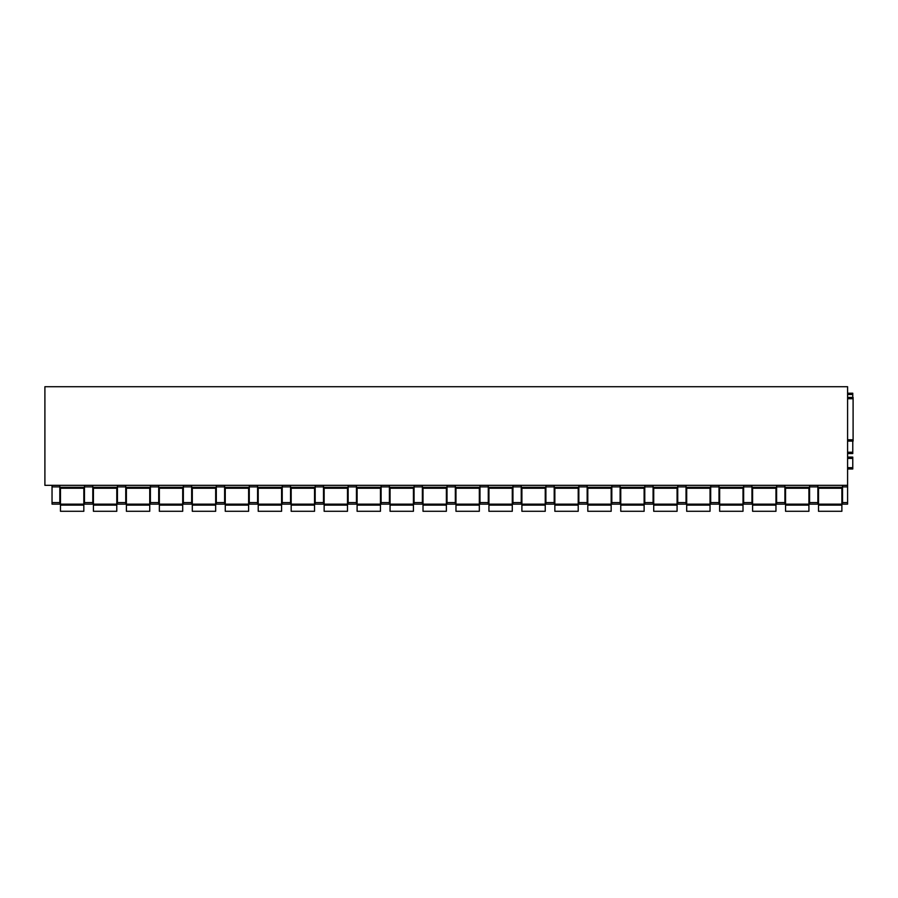 <?xml version="1.0" encoding="UTF-8"?>
<svg xmlns="http://www.w3.org/2000/svg" width="898" height="898" viewBox="0 0 898 898"><rect width="100%" height="100%" fill="white"/><g stroke="black" fill="none" stroke-linecap="round" stroke-linejoin="round"><path stroke-width="1.35" d="M853.1 397.421L847.589 397.421L853.1 397.421L853.1 441.086L847.589 441.086L853.1 441.086M847.589 485.335L44.9 485.335L44.9 386.712L847.589 386.712L847.589 504.148L842.526 504.148L842.526 502.599L847.589 502.599M817.876 488.254L842.526 488.254M817.876 502.599L817.876 504.148L809.569 504.148L809.569 486.884L817.876 486.884L817.876 502.599L809.569 502.599M809.569 485.335L809.569 486.884M784.908 485.335L784.908 502.599L776.613 502.599L776.613 504.148L784.908 504.148L784.908 502.599M817.876 485.335L817.876 486.884M784.908 488.254L809.569 488.254M776.613 485.335L776.613 502.599M751.952 485.335L751.952 502.599L743.645 502.599L743.645 504.148L751.952 504.148L751.952 502.599M743.645 485.335L743.645 502.599M718.995 485.335L718.995 502.599L710.688 502.599L710.688 504.148L718.995 504.148L718.995 502.599M710.688 485.335L710.688 502.599M686.038 485.335L686.038 502.599L677.732 502.599L677.732 504.148L686.038 504.148L686.038 502.599M677.732 485.335L677.732 502.599M653.082 485.335L653.082 502.599L644.775 502.599L644.775 504.148L653.082 504.148L653.082 502.599M644.775 485.335L644.775 502.599M620.114 485.335L620.114 502.599L611.819 502.599L611.819 504.148L620.114 504.148L620.114 502.599M611.819 485.335L611.819 502.599M587.157 485.335L587.157 502.599L578.851 502.599L578.851 504.148L587.157 504.148L587.157 502.599M578.851 485.335L578.851 502.599M554.201 485.335L554.201 502.599L545.894 502.599L545.894 504.148L554.201 504.148L554.201 502.599M545.894 485.335L545.894 502.599M521.244 485.335L521.244 502.599L512.938 502.599L512.938 504.148L521.244 504.148L521.244 502.599M512.938 485.335L512.938 502.599M488.288 485.335L488.288 502.599L479.981 502.599L479.981 504.148L488.288 504.148L488.288 502.599M479.981 485.335L479.981 502.599M455.331 485.335L455.331 502.599L447.024 502.599L447.024 504.148L455.331 504.148L455.331 502.599M447.024 485.335L447.024 502.599M422.363 485.335L422.363 502.599L414.068 502.599L414.068 504.148L422.363 504.148L422.363 502.599M414.068 485.335L414.068 502.599M389.406 485.335L389.406 502.599L381.1 502.599L381.1 504.148L389.406 504.148L389.406 502.599M381.1 485.335L381.1 502.599M356.45 485.335L356.45 502.599L348.143 502.599L348.143 504.148L356.45 504.148L356.45 502.599M348.143 485.335L348.143 502.599M323.493 485.335L323.493 502.599L315.187 502.599L315.187 504.148L323.493 504.148L323.493 502.599M315.187 485.335L315.187 502.599M290.537 485.335L290.537 502.599L282.23 502.599L282.23 504.148L290.537 504.148L290.537 502.599M282.23 485.335L282.23 502.599M257.569 485.335L257.569 502.599L249.274 502.599L249.274 504.148L257.569 504.148L257.569 502.599M249.274 485.335L249.274 502.599M224.612 485.335L224.612 502.599L216.306 502.599L216.306 504.148L224.612 504.148L224.612 502.599M216.306 485.335L216.306 502.599M191.656 485.335L191.656 502.599L183.349 502.599L183.349 504.148L191.656 504.148L191.656 502.599M183.349 485.335L183.349 502.599M158.699 485.335L158.699 502.599L150.393 502.599L150.393 504.148L158.699 504.148L158.699 502.599M150.393 485.335L150.393 502.599M125.742 485.335L125.742 502.599L117.436 502.599L117.436 504.148L125.742 504.148L125.742 502.599M117.436 485.335L117.436 502.599M92.786 485.335L92.786 502.599L84.479 502.599L84.479 504.148L92.786 504.148L92.786 502.599M84.479 485.335L84.479 502.599M59.818 485.335L59.818 502.599L52.039 502.599L52.039 504.148L59.818 504.148L59.818 502.599M52.039 485.335L52.039 502.599M751.952 488.254L776.613 488.254M718.995 488.254L743.645 488.254M686.038 488.254L710.688 488.254M653.082 488.254L677.732 488.254M620.114 488.254L644.775 488.254M587.157 488.254L611.819 488.254M554.201 488.254L578.851 488.254M521.244 488.254L545.894 488.254M488.288 488.254L512.938 488.254M455.331 488.254L479.981 488.254M422.363 488.254L447.024 488.254M389.406 488.254L414.068 488.254M356.45 488.254L381.1 488.254M323.493 488.254L348.143 488.254M290.537 488.254L315.187 488.254M257.569 488.254L282.23 488.254M224.612 488.254L249.274 488.254M191.656 488.254L216.306 488.254M158.699 488.254L183.349 488.254M125.742 488.254L150.393 488.254M92.786 488.254L117.436 488.254M59.818 488.254L84.479 488.254M842.526 485.335L842.526 502.599M847.589 468.981L852.774 468.981L852.774 457.104L847.589 457.104M847.589 452.244L852.774 452.244L852.774 453.546L847.589 453.546L852.774 453.546M852.774 452.244L852.774 441.086M852.774 397.421L852.774 393.201L847.589 393.201M60.469 505.125L83.828 505.125L83.828 511.288L60.469 511.288L60.469 488.254M83.828 488.254L83.828 505.125M93.426 505.125L116.785 505.125L116.785 511.288L93.426 511.288L93.426 488.254M116.785 488.254L116.785 505.125M126.394 505.125L149.742 505.125L149.742 511.288L126.394 511.288L126.394 488.254M149.742 488.254L149.742 505.125M159.35 505.125L182.698 505.125L182.698 511.288L159.35 511.288L159.35 488.254M182.698 488.254L182.698 505.125M192.307 505.125L215.666 505.125L215.666 511.288L192.307 511.288L192.307 488.254M215.666 488.254L215.666 505.125M225.263 505.125L248.623 505.125L248.623 511.288L225.263 511.288L225.263 488.254M248.623 488.254L248.623 505.125M258.22 505.125L281.579 505.125L281.579 511.288L258.22 511.288L258.22 488.254M281.579 488.254L281.579 505.125M291.176 505.125L314.536 505.125L314.536 511.288L291.176 511.288L291.176 488.254M314.536 488.254L314.536 505.125M324.144 505.125L347.492 505.125L347.492 511.288L324.144 511.288L324.144 488.254M347.492 488.254L347.492 505.125M357.101 505.125L380.46 505.125L380.46 511.288L357.101 511.288L357.101 488.254M380.46 488.254L380.46 505.125M390.058 505.125L413.417 505.125L413.417 511.288L390.058 511.288L390.058 488.254M413.417 488.254L413.417 505.125M423.014 505.125L446.373 505.125L446.373 511.288L423.014 511.288L423.014 488.254M446.373 488.254L446.373 505.125M455.971 505.125L479.33 505.125L479.33 511.288L455.971 511.288L455.971 488.254M479.33 488.254L479.33 505.125M488.939 505.125L512.287 505.125L512.287 511.288L488.939 511.288L488.939 488.254M512.287 488.254L512.287 505.125M521.895 505.125L545.243 505.125L545.243 511.288L521.895 511.288L521.895 488.254M545.243 488.254L545.243 505.125M554.852 505.125L578.211 505.125L578.211 511.288L554.852 511.288L554.852 488.254M578.211 488.254L578.211 505.125M587.808 505.125L611.168 505.125L611.168 511.288L587.808 511.288L587.808 488.254M611.168 488.254L611.168 505.125M620.765 505.125L644.124 505.125L644.124 511.288L620.765 511.288L620.765 488.254M644.124 488.254L644.124 505.125M653.722 505.125L677.081 505.125L677.081 511.288L653.722 511.288L653.722 488.254M677.081 488.254L677.081 505.125M686.689 505.125L710.037 505.125L710.037 511.288L686.689 511.288L686.689 488.254M710.037 488.254L710.037 505.125M719.646 505.125L743.005 505.125L743.005 511.288L719.646 511.288L719.646 488.254M743.005 488.254L743.005 505.125M752.603 505.125L775.962 505.125L775.962 511.288L752.603 511.288L752.603 488.254M775.962 488.254L775.962 505.125M785.559 505.125L808.918 505.125L808.918 511.288L785.559 511.288L785.559 488.254M808.918 488.254L808.918 505.125M818.516 505.125L841.875 505.125L841.875 511.288L818.516 511.288L818.516 488.254M841.875 488.254L841.875 505.125M847.589 398.723L853.1 398.723M847.589 439.784L853.1 439.784M817.876 487.277L842.526 487.277M809.569 487.277L784.908 487.277M776.613 486.884L784.908 486.884M59.818 486.884L52.039 486.884M84.479 487.277L59.818 487.277M92.786 486.884L84.479 486.884M117.436 487.277L92.786 487.277M125.742 486.884L117.436 486.884M150.393 487.277L125.742 487.277M158.699 486.884L150.393 486.884M183.349 487.277L158.699 487.277M191.656 486.884L183.349 486.884M216.306 487.277L191.656 487.277M224.612 486.884L216.306 486.884M249.274 487.277L224.612 487.277M257.569 486.884L249.274 486.884M282.23 487.277L257.569 487.277M290.537 486.884L282.23 486.884M315.187 487.277L290.537 487.277M323.493 486.884L315.187 486.884M348.143 487.277L323.493 487.277M356.45 486.884L348.143 486.884M381.1 487.277L356.45 487.277M389.406 486.884L381.1 486.884M414.068 487.277L389.406 487.277M422.363 486.884L414.068 486.884M447.024 487.277L422.363 487.277M455.331 486.884L447.024 486.884M479.981 487.277L455.331 487.277M488.288 486.884L479.981 486.884M512.938 487.277L488.288 487.277M521.244 486.884L512.938 486.884M545.894 487.277L521.244 487.277M554.201 486.884L545.894 486.884M578.851 487.277L554.201 487.277M587.157 486.884L578.851 486.884M611.819 487.277L587.157 487.277M620.114 486.884L611.819 486.884M644.775 487.277L620.114 487.277M653.082 486.884L644.775 486.884M677.732 487.277L653.082 487.277M686.038 486.884L677.732 486.884M710.688 487.277L686.038 487.277M718.995 486.884L710.688 486.884M743.645 487.277L718.995 487.277M751.952 486.884L743.645 486.884M776.613 487.277L751.952 487.277M842.526 486.884L847.589 486.884M847.589 504.148L842.526 504.148M847.589 467.69L852.774 467.69M847.589 458.407L852.774 458.407M847.589 394.503L852.774 394.503M83.828 504.148L60.469 504.148M116.785 504.148L93.426 504.148M149.742 504.148L126.394 504.148M182.698 504.148L159.35 504.148M215.666 504.148L192.307 504.148M248.623 504.148L225.263 504.148M281.579 504.148L258.22 504.148M314.536 504.148L291.176 504.148M347.492 504.148L324.144 504.148M380.46 504.148L357.101 504.148M413.417 504.148L390.058 504.148M446.373 504.148L423.014 504.148M479.33 504.148L455.971 504.148M512.287 504.148L488.939 504.148M545.243 504.148L521.895 504.148M578.211 504.148L554.852 504.148M611.168 504.148L587.808 504.148M644.124 504.148L620.765 504.148M677.081 504.148L653.722 504.148M710.037 504.148L686.689 504.148M743.005 504.148L719.646 504.148M775.962 504.148L752.603 504.148M808.918 504.148L785.559 504.148M841.875 504.148L818.516 504.148"/></g></svg>
